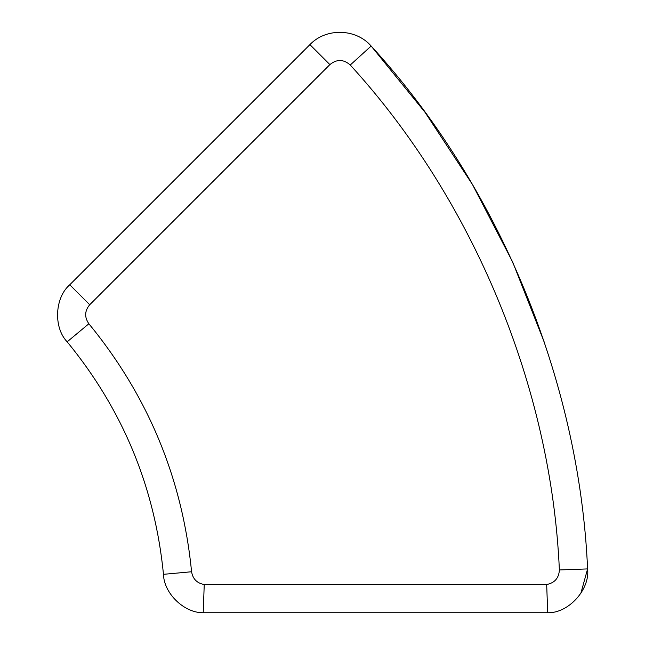 <?xml version="1.0" encoding="UTF-8"?>
<svg xmlns="http://www.w3.org/2000/svg" width="645" height="645" viewBox="0 0 645 645"><rect width="100%" height="100%" fill="white"/><g stroke="black" fill="none" stroke-linecap="round" stroke-linejoin="round"><path stroke-width="0.97" d="M544.743 343.398L512.727 262.144L472.6 184.752L425.095 112.391L371.149 46.037L350.251 65.016C343.583 59.147 336.795 59.009 329.893 64.605L309.914 44.626C325.959 27.687 355.903 28.372 371.149 46.037C498.77 185.405 579.371 380.123 587.595 568.914C590.151 589.522 568.463 613.355 547.71 612.75L203.207 612.75L204.239 584.515L546.678 584.515C554.668 582.943 558.901 578.089 559.376 569.954L587.595 568.914L580.798 593.513M67.169 341.818L88.865 323.758C84.342 317.195 84.624 310.858 89.728 304.738L69.765 284.776C54.704 297.684 53.341 327.596 67.169 341.818C122.752 409.591 154.848 487.096 163.475 574.324L191.589 571.752C192.807 578.984 197.015 583.241 204.239 584.515M69.765 284.776L309.914 44.626M547.71 612.75L546.678 584.515M203.207 612.75C184.123 612.968 163.894 593.4 163.475 574.324M329.877 64.597L89.728 304.738M350.251 65.016C473.47 199.636 551.33 387.629 559.376 569.954M88.865 323.758C148.156 396.046 182.398 478.711 191.589 571.752"/></g></svg>
